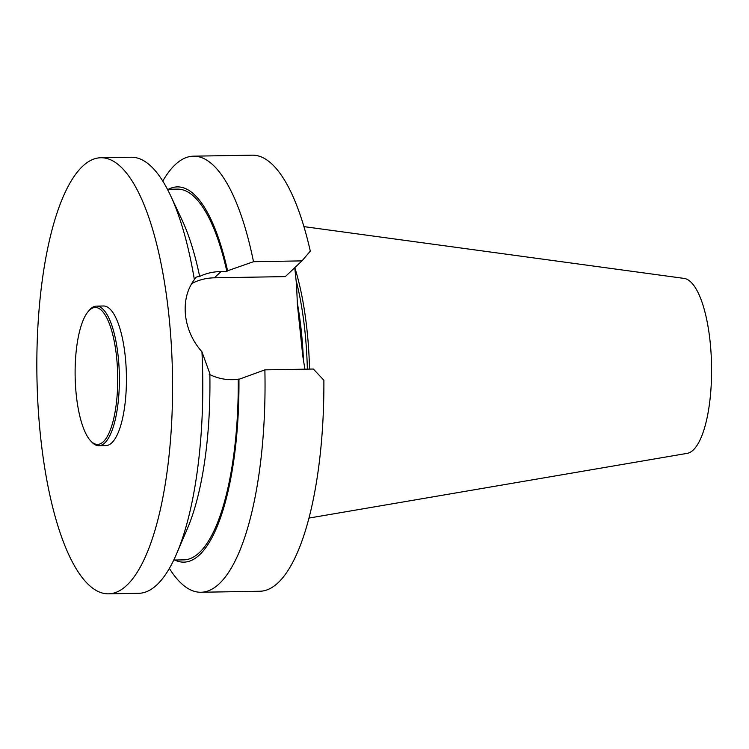 <?xml version="1.0" encoding="UTF-8"?>
<svg xmlns="http://www.w3.org/2000/svg" width="749" height="749" viewBox="0 0 749 749"><rect width="100%" height="100%" fill="white"/><g stroke="black" fill="none" stroke-linecap="round" stroke-linejoin="round"><path stroke-width="1.12" d="M307.343 369.135A151.055 46.934 -91 0 0 296.089 280.313M309.524 369.098A152.365 47.337 -91 0 0 294.806 267.655M308.916 518.083L687.133 453.37A87.596 27.217 -91 0 0 711.55 365.456A87.596 27.217 -91 0 0 684.146 278.413L303.944 226.619M304.909 369.173L302.821 356.262L297.409 304.777L296.548 284.742L294.76 267.702M88.363 311.331L89.449 310.067A69.807 21.684 89 0 1 96.471 306.116L103.521 305.995A69.807 21.684 89 0 1 125.252 356.43A69.807 21.684 89 0 1 105.899 445.58L98.849 445.702A69.807 21.684 89 0 1 91.696 441.985L90.563 440.768A68.496 21.281 89 0 1 75.143 376.288A68.496 21.281 89 0 1 88.363 311.331A68.496 21.281 89 0 1 116.572 356.936A68.496 21.281 89 0 1 111.873 425.469A68.496 21.281 89 0 1 90.563 440.768M168.881 315.31A218.071 67.747 -91 0 0 100.993 157.749A218.071 67.747 -91 0 0 40.53 436.227A218.071 67.747 -91 0 0 108.427 593.826A218.071 67.747 -91 0 0 168.881 315.31M200.91 592.253L259.753 591.251A218.071 67.747 89 0 0 323.877 380.23L313.354 369.032L264.874 369.856A218.071 67.747 89 0 1 200.91 592.253A218.071 67.747 89 0 1 169.368 568.407M209.158 374.257C216.517 377.973 224.269 379.78 232.415 379.677L238.248 379.574L264.874 369.856M238.94 378.928A187.643 58.3 89 0 1 174.779 560.037M238.248 379.574A185.415 57.607 89 0 1 183.739 559.878L173.768 560.055M209.842 373.611A187.643 58.3 89 0 1 187.353 528.71L176.549 553.923A218.071 67.747 -91 0 0 201.949 351.815L209.842 373.611M108.427 593.826L138.659 593.311A218.071 67.747 -91 0 0 176.549 553.923M201.949 351.815C192.605 341.207 187.11 328.961 185.471 315.067A218.071 67.747 -91 0 0 185.462 314.983C184.17 301.22 187.138 289.423 194.365 279.592A218.071 67.747 -91 0 0 170.435 195.311A218.071 67.747 -91 0 0 131.234 157.234L100.993 157.749M170.435 195.311L182.101 220.14A187.643 58.3 89 0 1 199.599 276.166L195.976 277.224L194.365 279.592M167.448 189.282L177.429 189.113A185.415 57.607 89 0 1 226.881 271.428L221.049 271.531C212.903 271.681 205.526 273.441 198.916 276.802L199.599 276.166M168.459 189.263A187.643 58.3 89 0 1 227.574 270.782L226.881 271.428M162.776 181.08A218.071 67.747 89 0 1 193.485 156.176A218.071 67.747 89 0 1 253.508 261.71L227.574 270.782M253.508 261.71L301.987 260.886L310.301 251.121A218.071 67.747 -91 0 0 252.329 155.174L193.485 156.176M191.688 283.59A56.25 51.438 -133.3 0 1 214.383 277.813L285.313 276.606L301.987 260.886M96.471 306.116A69.807 21.684 89 0 1 118.202 356.552A69.807 21.684 89 0 1 98.849 445.702M297.287 302.643A151.055 46.934 89 0 1 303.439 360.26M221.049 271.531L214.383 277.813"/></g></svg>
